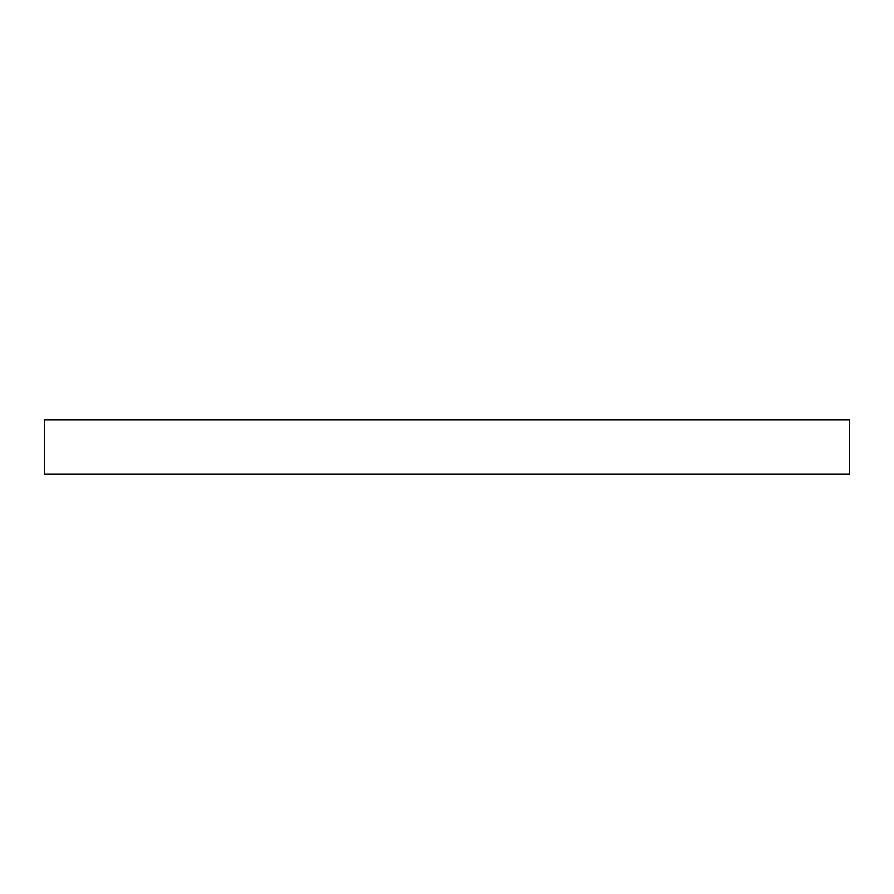 <?xml version="1.0" encoding="UTF-8"?>
<svg xmlns="http://www.w3.org/2000/svg" width="894" height="894" viewBox="0 0 894 894"><rect width="100%" height="100%" fill="white"/><g stroke="black" fill="none" stroke-linecap="round" stroke-linejoin="round"><path stroke-width="1.34" d="M849.3 474.278L849.3 419.722L44.7 419.722L44.7 474.278L849.3 474.278"/></g></svg>
